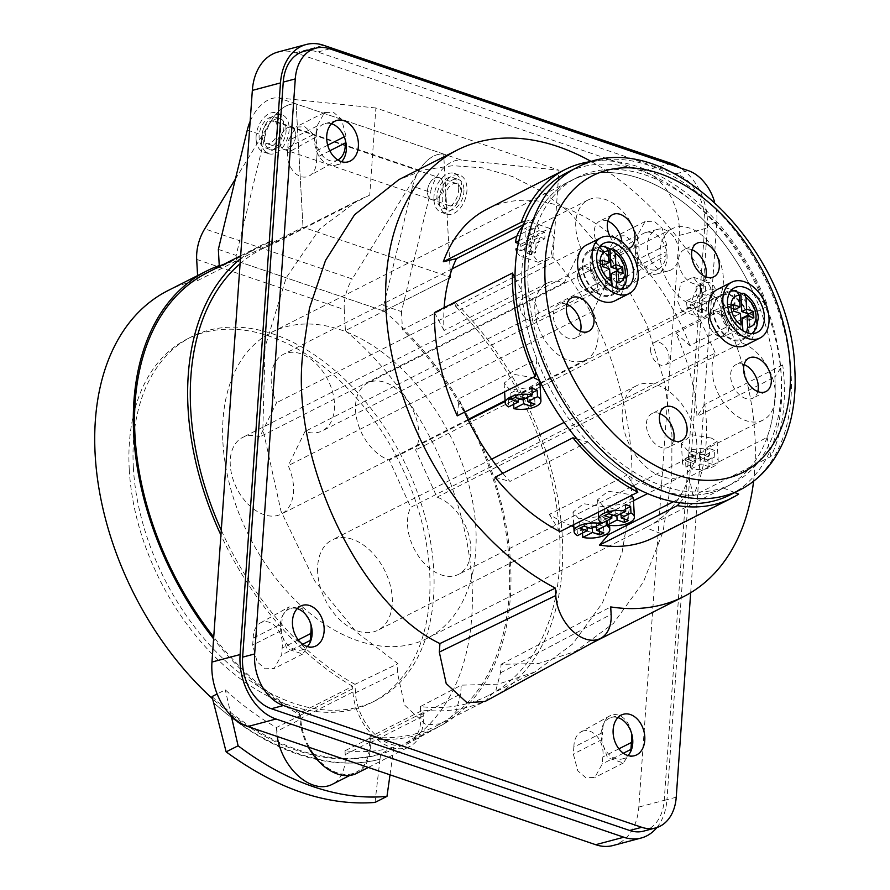 <?xml version="1.0" encoding="UTF-8"?>
<svg xmlns="http://www.w3.org/2000/svg" width="890" height="890" viewBox="0 0 890 890"><rect width="100%" height="100%" fill="white"/><g stroke="black" fill="none" stroke-linecap="round" stroke-linejoin="round"><path stroke-width="0.67" stroke-dasharray="4.45 3.34" d="M708.496 321.223A12.516 8.199 63.1 0 0 713.936 332.882A12.516 8.199 63.1 0 0 723.381 335.519A12.516 8.199 63.1 0 0 726.941 327.487A12.516 8.199 63.1 0 0 721.501 315.828A12.516 8.199 63.1 0 0 712.067 313.191A12.516 8.199 63.1 0 0 708.496 321.223M650.623 350.538A12.516 8.199 63.1 0 0 656.064 362.208A12.516 8.199 63.1 0 0 665.509 364.844A12.516 8.199 63.1 0 0 669.069 356.812A12.516 8.199 63.1 0 0 663.629 345.153A12.516 8.199 63.1 0 0 654.194 342.505A12.516 8.199 63.1 0 0 650.623 350.538M577.699 276.779A12.516 8.199 63.1 0 0 583.139 288.438A12.516 8.199 63.1 0 0 592.573 291.075A12.516 8.199 63.1 0 0 596.144 283.042A12.516 8.199 63.1 0 0 590.704 271.383A12.516 8.199 63.1 0 0 581.259 268.747A12.516 8.199 63.1 0 0 577.699 276.779M519.827 306.093A12.516 8.199 63.1 0 0 525.267 317.752A12.516 8.199 63.1 0 0 534.701 320.4A12.516 8.199 63.1 0 0 538.272 312.368A12.516 8.199 63.1 0 0 532.832 300.709A12.516 8.199 63.1 0 0 523.387 298.061A12.516 8.199 63.1 0 0 519.827 306.093M696.803 443.487A50.608 33.13 63.1 0 0 674.82 396.35A50.608 33.13 63.1 0 0 636.639 385.682A50.608 33.13 63.1 0 0 622.232 418.155A50.608 33.13 63.1 0 0 644.215 465.292A50.608 33.13 63.1 0 0 682.385 475.961A50.608 33.13 63.1 0 0 696.803 443.487M317.674 572.448A50.608 33.13 -116.9 0 1 332.092 539.974A50.608 33.13 -116.9 0 1 370.262 550.643A50.608 33.13 -116.9 0 1 392.245 597.78A50.608 33.13 -116.9 0 1 377.827 630.254A50.608 33.13 -116.9 0 1 339.657 619.585A50.608 33.13 -116.9 0 1 317.674 572.448M592.74 311.378L609.572 277.19A42.92 28.102 63.1 0 0 626.794 276.59A42.92 28.102 63.1 0 0 639.009 249.055A42.92 28.102 63.1 0 0 620.375 209.072A42.92 28.102 63.1 0 0 588.001 200.028A42.92 28.102 63.1 0 0 575.774 227.562A42.92 28.102 63.1 0 0 581.103 248.444L564.271 282.631A42.92 28.102 63.1 0 0 547.05 283.231A42.92 28.102 63.1 0 0 534.823 310.766A42.92 28.102 63.1 0 0 553.469 350.749A42.92 28.102 63.1 0 0 585.843 359.794A42.92 28.102 63.1 0 0 598.058 332.259A42.92 28.102 63.1 0 0 592.74 311.378L288.182 465.67A42.92 28.102 -116.9 0 1 293.511 486.552A42.92 28.102 -116.9 0 1 281.285 514.086A42.92 28.102 -116.9 0 1 248.922 505.042A42.92 28.102 -116.9 0 1 230.276 465.07A42.92 28.102 -116.9 0 1 242.492 437.524A42.92 28.102 -116.9 0 1 259.713 436.934L276.545 402.736A42.92 28.102 -116.9 0 1 271.228 381.866A42.92 28.102 -116.9 0 1 283.443 354.32A42.92 28.102 -116.9 0 1 315.817 363.376A42.92 28.102 -116.9 0 1 334.462 403.348A42.92 28.102 -116.9 0 1 322.236 430.894A42.92 28.102 -116.9 0 1 305.014 431.483L288.182 465.67M539.83 381.165L529.261 387.528L510.026 390.076L504.129 383.167L514.553 374.479L534.134 377.861M529.962 250.78L537.593 234.17L549.775 228.418L554.07 238.565L550.81 256.654L538.272 262.283L529.962 250.78M581.103 248.444L276.545 402.736M437.001 497.176L741.559 342.873A42.92 28.102 -116.9 0 1 775.346 392.501A42.92 28.102 -116.9 0 1 763.131 420.036A42.92 28.102 -116.9 0 1 730.757 410.991A42.92 28.102 -116.9 0 1 712.111 371.008A42.92 28.102 -116.9 0 1 715.26 353.007L410.713 507.311L389.33 460.13A42.92 28.102 -116.9 0 1 355.544 410.512A42.92 28.102 -116.9 0 1 367.759 382.978A42.92 28.102 -116.9 0 1 400.133 392.023A42.92 28.102 -116.9 0 1 418.778 432.006A42.92 28.102 -116.9 0 1 415.63 449.995L437.001 497.176A42.92 28.102 -116.9 0 1 470.799 546.794A42.92 28.102 -116.9 0 1 458.572 574.328A42.92 28.102 -116.9 0 1 426.199 565.284A42.92 28.102 -116.9 0 1 407.564 525.3A42.92 28.102 -116.9 0 1 410.713 507.311M711.422 438.103L691.864 434.721L681.406 443.409L687.314 450.318L706.549 447.77L717.118 441.407L711.422 438.103M594.209 161.19A184.174 120.595 63.1 0 1 767.803 306.093L689.917 345.554L675.866 333.16A171.659 112.396 -116.9 0 1 696.981 416.286A171.659 112.396 -116.9 0 1 696.992 416.476L774.879 377.015A171.659 112.396 63.1 0 1 767.08 437.435L689.194 476.895A171.659 112.396 -116.9 0 1 648.087 526.435A171.659 112.396 -116.9 0 1 645.717 527.581L723.603 488.12A171.659 112.396 63.1 0 1 686.479 495.096L673.452 501.693M606.168 534.412A171.659 112.396 -116.9 0 1 573.827 526.847M571.391 525.868A171.659 112.396 -116.9 0 1 549.308 514.409L627.194 474.949A171.659 112.396 63.1 0 1 587.845 441.985L509.959 481.445A171.659 112.396 -116.9 0 1 502.761 473.335M464.558 412.148A171.659 112.396 -116.9 0 1 459.018 398.687L536.904 359.226A171.659 112.396 63.1 0 1 521.929 291.063L444.043 330.524A171.659 112.396 -116.9 0 1 444.032 330.335A171.659 112.396 -116.9 0 1 444.143 307.64M222.912 442.352A171.659 112.396 63.1 0 0 297.482 602.263A171.659 112.396 63.1 0 0 426.966 638.464A171.659 112.396 63.1 0 0 475.861 528.304A171.659 112.396 63.1 0 0 401.29 368.393A171.659 112.396 63.1 0 0 271.806 332.204A171.659 112.396 63.1 0 0 222.912 442.352M458.673 187.356A16.098 10.113 -71.2 0 0 452.999 177.611A16.098 10.113 -71.2 0 0 441.896 182.695A16.098 10.113 -71.2 0 0 436.968 198.348A16.098 10.113 -71.2 0 0 442.642 208.082A16.098 10.113 -71.2 0 0 453.733 203.009A16.098 10.113 -71.2 0 0 458.673 187.356M463.935 189.147A16.098 10.113 -71.2 0 0 458.261 179.402A16.098 10.113 -71.2 0 0 447.169 184.486A16.098 10.113 -71.2 0 0 442.241 200.139A16.098 10.113 -71.2 0 0 447.915 209.873A16.098 10.113 -71.2 0 0 459.006 204.8A16.098 10.113 -71.2 0 0 463.935 189.147M439.226 201.663A20.559 12.916 -71.2 0 0 446.469 214.112A20.559 12.916 -71.2 0 0 460.653 207.626A20.559 12.916 -71.2 0 0 466.95 187.612A20.559 12.916 -71.2 0 0 459.707 175.174A20.559 12.916 -71.2 0 0 445.523 181.66A20.559 12.916 -71.2 0 0 439.226 201.663M433.953 199.872A20.559 12.916 -71.2 0 0 441.206 212.321A20.559 12.916 -71.2 0 0 455.38 205.835A20.559 12.916 -71.2 0 0 461.688 185.821A20.559 12.916 -71.2 0 0 454.434 173.383A20.559 12.916 -71.2 0 0 440.261 179.869A20.559 12.916 -71.2 0 0 433.953 199.872M286.079 128.705A16.098 10.113 -71.2 0 0 280.417 118.971A16.098 10.113 -71.2 0 0 269.314 124.044A16.098 10.113 -71.2 0 0 264.386 139.708A16.098 10.113 -71.2 0 0 270.059 149.442A16.098 10.113 -71.2 0 0 281.151 144.369A16.098 10.113 -71.2 0 0 286.079 128.705M280.817 126.914A16.098 10.113 -71.2 0 0 275.144 117.18A16.098 10.113 -71.2 0 0 264.052 122.253A16.098 10.113 -71.2 0 0 259.112 137.917A16.098 10.113 -71.2 0 0 264.786 147.651A16.098 10.113 -71.2 0 0 275.878 142.578A16.098 10.113 -71.2 0 0 280.817 126.914M256.098 139.441A20.559 12.916 -71.2 0 0 263.351 151.89A20.559 12.916 -71.2 0 0 277.524 145.393A20.559 12.916 -71.2 0 0 283.832 125.39A20.559 12.916 -71.2 0 0 276.579 112.941A20.559 12.916 -71.2 0 0 262.405 119.438A20.559 12.916 -71.2 0 0 256.098 139.441M261.371 141.232A20.559 12.916 -71.2 0 0 268.613 153.681A20.559 12.916 -71.2 0 0 282.798 147.184A20.559 12.916 -71.2 0 0 289.094 127.181A20.559 12.916 -71.2 0 0 281.852 114.732A20.559 12.916 -71.2 0 0 267.668 121.229A20.559 12.916 -71.2 0 0 261.371 141.232M443.142 184.631A11.626 7.298 108.8 0 1 439.571 195.934A11.626 7.298 108.8 0 1 431.561 199.605A11.626 7.298 108.8 0 1 427.467 192.563A11.626 7.298 108.8 0 1 431.027 181.26A11.626 7.298 108.8 0 1 439.037 177.588A11.626 7.298 108.8 0 1 443.142 184.631A11.626 7.298 108.8 0 1 439.571 195.934A11.626 7.298 108.8 0 1 431.561 199.605A11.626 7.298 108.8 0 1 427.467 192.563A11.626 7.298 108.8 0 1 431.027 181.26A11.626 7.298 108.8 0 1 439.037 177.588A11.626 7.298 108.8 0 1 443.142 184.631M445.256 198.615A11.626 7.298 -71.2 0 0 449.35 205.646A11.626 7.298 -71.2 0 0 457.36 201.974A11.626 7.298 -71.2 0 0 460.92 190.671A11.626 7.298 -71.2 0 0 456.826 183.64A11.626 7.298 -71.2 0 0 448.816 187.301A11.626 7.298 -71.2 0 0 445.256 198.615M262.127 136.381A11.626 7.298 -71.2 0 0 266.221 143.423A11.626 7.298 -71.2 0 0 274.242 139.752A11.626 7.298 -71.2 0 0 277.802 128.449A11.626 7.298 -71.2 0 0 273.708 121.407A11.626 7.298 -71.2 0 0 265.687 125.078A11.626 7.298 -71.2 0 0 262.127 136.381M279.916 142.433A11.626 7.298 -71.2 0 0 284.01 149.464A11.626 7.298 -71.2 0 0 292.02 145.793A11.626 7.298 -71.2 0 0 295.591 134.49A11.626 7.298 -71.2 0 0 291.486 127.459A11.626 7.298 -71.2 0 0 283.476 131.119A11.626 7.298 -71.2 0 0 279.916 142.433A11.626 7.298 -71.2 0 0 284.01 149.464A11.626 7.298 -71.2 0 0 292.02 145.793A11.626 7.298 -71.2 0 0 295.591 134.49A11.626 7.298 -71.2 0 0 291.486 127.459A11.626 7.298 -71.2 0 0 283.476 131.119A11.626 7.298 -71.2 0 0 279.916 142.433M608.593 255.018L637.351 239.01L637.629 235.071L645.172 221.465L654.106 221.232L662.171 228.163L666.61 244.928L666.254 250.057A21.46 15.408 75.1 0 0 652.626 232.88A21.46 15.408 75.1 0 0 645.662 232.557A21.46 15.408 75.1 0 0 637.262 240.211A21.46 15.408 75.1 0 0 649.745 273.708A21.46 15.408 75.1 0 0 656.698 274.031A21.46 15.408 75.1 0 0 666.254 250.057L666.12 251.837L637.474 266.344L637.106 271.673A19.669 14.118 -104.9 0 1 630.031 284.8A19.669 14.118 -104.9 0 1 614.834 281.162A19.669 14.118 -104.9 0 1 608.115 261.816L608.982 249.589L616.525 235.984L625.459 235.75L633.524 242.67L637.963 259.435L637.474 266.344M666.12 251.837L665.854 255.664A19.669 14.118 -104.9 0 1 658.778 268.791A19.669 14.118 -104.9 0 1 643.592 265.164A19.669 14.118 -104.9 0 1 636.873 245.818L637.351 239.01M329.834 150.788L316.818 157.385L316.44 162.703A19.669 14.118 75.1 0 1 309.364 175.831L309.364 175.831A19.669 14.118 75.1 0 1 294.178 172.204A19.669 14.118 75.1 0 1 287.459 152.858L316.206 136.86A19.669 14.118 75.1 0 0 322.792 156.061A19.669 14.118 75.1 0 0 337.844 159.978M661.771 270.504A21.46 15.408 75.1 0 0 668.735 270.827A21.46 15.408 75.1 0 0 678.948 250.813A21.46 15.408 75.1 0 0 664.652 229.676A21.46 15.408 75.1 0 0 657.688 229.353A21.46 15.408 75.1 0 0 647.475 249.367A21.46 15.408 75.1 0 0 661.771 270.504M331.481 123.766A21.46 15.408 75.1 0 0 324.995 123.599A21.46 15.408 75.1 0 0 316.606 131.253A21.46 15.408 75.1 0 0 329.078 164.75A21.46 15.408 75.1 0 0 336.042 165.073A21.46 15.408 75.1 0 0 341.582 161.702M297.238 608.638A21.46 15.408 75.1 0 0 290.752 608.471A21.46 15.408 75.1 0 0 283.165 614.567A21.46 15.408 75.1 0 0 281.273 632.745A21.46 15.408 75.1 0 0 294.824 649.622A21.46 15.408 75.1 0 0 301.788 649.945A21.46 15.408 75.1 0 0 307.328 646.574M617.894 717.607A21.46 15.408 75.1 0 0 611.408 717.44A21.46 15.408 75.1 0 0 603.832 723.526A21.46 15.408 75.1 0 0 601.94 741.715A21.46 15.408 75.1 0 0 615.491 758.591A21.46 15.408 75.1 0 0 622.455 758.903A21.46 15.408 75.1 0 0 627.995 755.532M485.161 701.431L496.075 689.717L500.492 672.873L501.07 664.329L538.572 663.517L575.763 651.28L613.477 623.345L643.348 582.171L662.939 531.986L671.794 478.108L671.917 434.543L664.73 382.778L646.841 324.539L615.268 264.764L569.322 212.031L541.888 191.561L512.584 176.587L482.502 167.854L452.832 165.673L424.675 169.801L398.943 179.591M591.26 161.524A250.346 163.905 -116.9 0 1 754.943 435.978A250.346 163.905 -116.9 0 1 753.619 481.212M501.07 664.329L610.707 606.924M455.736 306.505A250.346 163.905 -116.9 0 1 559.621 534.934A250.346 163.905 -116.9 0 1 488.321 695.58L534.868 671.995L572.57 644.082L602.441 602.931L622.043 552.735L630.899 498.823C638.519 417.733 605.144 314.459 552.857 257.31L455.736 306.505L455.535 302.789L402.48 329.667A253.917 166.252 -116.9 0 1 509.214 562.702A253.917 166.252 -116.9 0 1 436.89 725.639A253.917 166.252 -116.9 0 1 369.884 736.998L422.939 710.12A47.749 31.261 -116.9 0 1 423.128 712.612L423.306 715.849A47.749 31.261 -116.9 0 1 409.712 746.488A47.749 31.261 -116.9 0 1 373.7 736.419A47.749 31.261 -116.9 0 1 352.963 691.953L352.774 688.704A47.749 31.261 -116.9 0 1 352.696 686.257L299.652 713.135A253.917 166.252 -116.9 0 1 213.722 637.04M455.535 302.789A253.917 166.252 -116.9 0 1 562.258 535.825A253.917 166.252 -116.9 0 1 489.945 698.772A253.917 166.252 -116.9 0 1 422.939 710.12M488.321 695.58A250.346 163.905 -116.9 0 1 420.358 706.56L461.243 685.167L460.653 693.944L456.08 711.366L444.8 723.492L426.065 724.861L404.516 705.025L397.374 672.44L398.019 663.684L356.1 631.867L314.737 581.014L281.006 511.183L262.862 429.002L265.075 346.944L286.18 277.836L319.699 228.897L358.058 200.306L369.728 195.088L375.88 107.99L559.009 170.224L461.465 160.1L443.676 154.048A35.767 22.461 -71.2 0 0 412.615 186.244L430.404 192.285A35.767 22.461 108.8 0 1 461.465 160.1M534.868 671.995L498.233 684.143L461.243 685.167M578.889 518.814L573.004 512.184L583.451 503.696L602.997 506.588L608.716 510.193L598.169 516.734L578.889 518.814M582.516 533.066L582.394 530.918A17.878 7.521 -3.2 0 1 579.524 530.151A17.878 7.521 -3.2 0 1 577.132 529.127L577.488 535.613M601.05 522.519L600.75 517.157A17.878 7.521 -3.2 0 1 603.631 517.936A17.878 7.521 -3.2 0 1 606.023 518.948L606.146 521.095M633.313 497.721L622.755 504.274L603.487 506.343L597.602 499.724L608.037 491.236L627.595 494.128L631.155 495.585M602.085 523.153L601.729 516.667A17.878 7.521 176.8 0 0 604.121 517.691A17.878 7.521 176.8 0 0 606.991 518.458L607.114 520.606M685.912 467.117L685.556 460.642A17.878 7.521 176.8 0 0 687.948 461.654A17.878 7.521 176.8 0 0 690.818 462.422L691.185 468.908A17.878 7.521 176.8 0 0 709.352 468.118A17.878 7.521 176.8 0 0 718.219 461.031A17.878 7.521 176.8 0 0 714.815 456.937L714.448 450.462A17.878 7.521 176.8 0 0 712.056 449.439A17.878 7.521 176.8 0 0 709.174 448.671L709.541 455.146A17.878 7.521 176.8 0 0 691.374 455.936A17.878 7.521 176.8 0 0 682.508 463.022A17.878 7.521 176.8 0 0 685.912 467.117L695.68 462.166L688.426 459.707L692.531 457.627L699.774 460.097L709.541 455.146M513.652 404.327L513.53 402.18A17.878 7.521 -3.2 0 1 510.66 401.412A17.878 7.521 -3.2 0 1 508.268 400.4L508.624 406.875M518.325 243.437L520.806 244.283A17.878 11.236 -71.2 0 0 520.739 247.643A17.878 11.236 -71.2 0 0 521.162 250.758L515.889 248.966M544.791 238.787L539.518 236.996L529.761 241.946L535.024 243.738L544.791 238.787A17.878 11.236 -71.2 0 0 544.847 235.427A17.878 11.236 -71.2 0 0 544.424 232.312L539.162 230.521A17.878 11.236 -71.2 0 0 533.277 222.812A17.878 11.236 -71.2 0 0 523.075 226.093M540.942 383.323L693.889 305.837A42.92 28.102 -116.9 0 1 660.091 256.22A42.92 28.102 -116.9 0 1 672.317 228.674A42.92 28.102 -116.9 0 1 704.691 237.73A42.92 28.102 -116.9 0 1 723.325 277.702A42.92 28.102 -116.9 0 1 720.177 295.703L415.63 449.995M701.631 288.694L693.321 277.19L680.783 282.82L677.513 300.92L681.807 311.055L694 305.303L701.631 288.694M539.985 383.812L505.153 401.457M468.274 420.136L389.33 460.13M692.064 302.478L686.802 300.686A17.878 11.236 -71.2 0 0 686.735 304.046A17.878 11.236 -71.2 0 0 687.158 307.161L696.926 302.222L697.426 311.133L701.52 309.053L701.02 300.141L710.787 295.191A17.878 11.236 -71.2 0 0 710.854 291.831A17.878 11.236 -71.2 0 0 710.42 288.716L715.694 290.507A17.878 11.236 -71.2 0 0 709.819 282.798A17.878 11.236 -71.2 0 0 692.064 302.478L701.832 297.527L701.331 288.616L705.436 286.547L705.926 295.458L715.694 290.507M687.158 307.161L692.431 308.952A17.878 11.236 -71.2 0 0 698.305 316.662A17.878 11.236 -71.2 0 0 716.061 296.982L710.787 295.191M692.431 308.952L702.188 304.013L702.688 312.924L706.794 310.844L706.293 301.933L716.061 296.982M516.845 251.848A17.878 11.236 -71.2 0 0 521.774 256.676A17.878 11.236 -71.2 0 0 539.518 236.996M520.806 244.283L530.562 239.332L530.062 230.421L524.8 228.63L528.894 226.561L529.394 235.472L539.162 230.521M518.903 240.778L525.3 237.541L524.8 228.63M515.021 277.992L521.929 291.063M535.602 371.686L536.904 359.226M576.998 438.948L587.845 441.985M634.937 487.464L627.194 474.949M679.882 502.739L686.479 495.096M734.74 492.559L723.603 488.12M524.811 221.432L534.378 219.163A171.659 112.396 63.1 0 1 570.813 180.715A171.659 112.396 63.1 0 0 521.918 290.874A171.659 112.396 63.1 0 0 596.489 450.785A171.659 112.396 63.1 0 0 725.973 486.975A171.659 112.396 63.1 0 0 774.867 376.826A171.659 112.396 63.1 0 0 700.297 216.915A171.659 112.396 63.1 0 0 570.813 180.715A171.659 112.396 63.1 0 1 753.752 293.7L767.803 306.093M689.917 345.554A184.174 120.595 63.1 0 0 487.264 209.005M653.738 537.605A184.174 120.595 63.1 0 0 660.769 533.577L738.656 494.117M782.711 364.911L704.824 404.372A184.174 120.595 63.1 0 1 693.021 495.975L770.907 456.514A184.174 120.595 63.1 0 0 782.711 364.911L774.879 377.015M770.907 456.514L767.08 437.435M218.35 249.389L236.139 255.43L265.064 136.103A35.767 22.461 108.8 0 1 296.125 103.919L443.676 154.048L450.574 277.335L303.023 227.195L236.44 260.926L383.991 311.066L450.574 277.335L383.991 311.066A255.708 167.42 -116.9 0 1 510.526 563.159A255.708 167.42 -116.9 0 1 437.702 727.241A255.708 167.42 -116.9 0 1 369.128 738.555L369.339 742.416A46.491 30.438 -116.9 0 1 356.1 772.253A46.491 30.438 -116.9 0 1 321.034 762.452A46.491 30.438 -116.9 0 1 300.831 719.142L300.62 715.282A255.708 167.42 -116.9 0 1 213.6 638.82M196.679 259.413L344.241 309.553L345.409 330.613L383.991 311.066L383.69 305.57L412.615 186.244M235.405 179.023L271.684 120.105A35.767 22.461 108.8 0 1 296.125 103.919L303.023 227.195L296.125 103.919L443.676 154.048A35.767 22.461 -71.2 0 0 419.246 170.246L352.284 278.982L204.733 228.841M236.139 255.43L236.44 260.926L303.023 227.195L450.574 277.335L443.676 154.048M573.839 747.133L573.983 744.997A19.669 14.118 75.1 0 1 581.059 731.869L609.817 715.872A19.669 14.118 75.1 0 0 603.832 723.526A19.669 14.118 75.1 0 0 602.741 728.999L602.486 732.615L573.839 747.133L573.349 754.041L577.788 770.796L585.854 777.727L594.787 777.493L602.33 763.887L602.975 754.842A19.669 14.118 75.1 0 0 596.256 735.496A19.669 14.118 75.1 0 0 581.059 731.869M253.172 638.163L253.327 636.038A19.669 14.118 -104.9 0 1 260.403 622.911A19.669 14.118 -104.9 0 1 275.589 626.538A19.669 14.118 -104.9 0 1 282.308 645.884L281.674 654.929L274.12 668.535L265.198 668.768L257.132 661.837L252.682 645.072L253.172 638.163L281.819 623.656L282.074 620.03A19.669 14.118 -104.9 0 1 283.165 614.567L289.15 606.902L302.355 608.716L310.777 623.946M278.058 51.998A53.645 38.504 -104.9 0 1 295.469 52.788L643.27 170.98A53.645 38.504 -104.9 0 1 679.181 235.45L638.809 807.085A53.645 38.504 -104.9 0 1 613.088 845.5M316.206 136.86L316.473 133.022L287.826 147.54L287.459 152.858M287.826 147.529L288.316 140.631L295.858 127.025L304.792 126.781L312.857 133.711L317.307 150.477L316.818 157.385M552.857 257.31L559.009 170.224M375.88 107.99L278.336 97.867A35.767 22.461 -71.2 0 0 250.157 121.363M420.358 706.56L420.837 715.015A44.378 29.059 -116.9 0 1 408.721 743.217A44.378 29.059 -116.9 0 1 375.024 734.428A44.378 29.059 -116.9 0 1 355.444 692.787L397.374 672.44M355.444 692.787L354.965 684.343L398.019 663.684M369.884 736.998A47.749 31.261 -116.9 0 1 370.084 739.49L370.262 742.727A47.749 31.261 -116.9 0 1 356.668 773.365M308.341 747.066A47.749 31.261 -116.9 0 1 299.908 718.831L299.73 715.582A47.749 31.261 -116.9 0 1 299.652 713.135M369.728 195.088L272.618 244.283L272.407 240.567L219.363 267.434A253.917 166.252 -116.9 0 0 207.381 272.629M354.965 684.343A250.346 163.905 -116.9 0 1 221.276 530.218M240.1 263.685A250.346 163.905 -116.9 0 1 262.049 248.944A250.346 163.905 -116.9 0 1 272.618 244.283M352.696 686.257A253.917 166.252 -116.9 0 1 220.931 535.113M240.445 258.79A253.917 166.252 -116.9 0 1 260.425 245.751A253.917 166.252 -116.9 0 1 272.407 240.567M219.307 266.588L219.363 267.434M383.69 305.57L401.468 311.611L430.404 192.285M401.468 311.611L402.48 329.667M704.824 404.372L696.992 416.476M693.021 495.975L689.194 476.895M660.769 533.577L645.717 527.581M559.966 531.653L549.308 514.409M495.018 477.263L509.959 481.445M457.226 415.864L459.018 398.687M434.52 312.512L444.043 330.524M690.685 592.718L716.851 222.155A42.92 30.805 75.1 0 0 714.57 201.93M643.626 831.127A42.92 30.805 75.1 0 0 664.207 800.399L704.824 225.359A42.92 30.805 75.1 0 0 676.089 173.784L317.752 52.02A42.92 30.805 75.1 0 0 303.824 51.375M630.732 751.494L623.434 762.975L607.514 757.757L601.94 741.715L602.486 732.615M631.444 732.915A19.669 14.118 75.1 0 0 609.817 715.872L609.817 715.872M310.076 642.535L302.767 654.017L286.847 648.799L281.273 632.745L281.819 623.656M656.865 827.567A53.645 38.504 75.1 0 0 666.955 799.598L638.809 807.085M679.181 235.45L707.339 227.951L666.955 799.598M707.339 227.951A53.645 38.504 75.1 0 0 680.472 167.976M316.473 133.022L316.962 126.113L324.516 112.507L333.439 112.274L341.504 119.204L345.954 135.959L345.587 141.098M618.884 748.835L602.819 756.978M298.228 639.877L282.152 648.02M523.598 224.614L534.378 219.163M675.866 333.16L753.752 293.7M693.889 305.837L715.26 353.007M741.559 342.873L720.177 295.703M609.572 277.19L305.014 431.483M564.271 282.631L259.713 436.934M529.761 241.946L530.251 250.858L526.157 252.927L525.656 244.027L517.435 248.188M691.185 468.908L700.942 463.957L708.195 466.427L712.289 464.346L705.047 461.888L714.815 456.937M599.571 531.375L599.404 528.438L603.509 526.357L603.865 532.843M599.404 528.438L596.456 527.436M594.765 526.858L592.162 525.979L592.284 528.115M582.394 530.918L587.133 528.515M588.757 527.703L592.162 525.979M577.132 529.127L586.888 524.188L587.055 527.125M586.888 524.188L579.646 521.718L580.013 528.204M579.646 521.718L583.751 519.649L584.107 526.124M591.349 528.582L590.993 522.107L583.751 519.649M590.993 522.107L600.75 517.157M603.509 526.357L596.267 523.899L606.023 518.948M596.267 523.899L596.378 526.034M613.344 515.243L616.759 513.508L616.881 515.655M606.991 518.458L611.73 516.055M601.729 516.667L611.486 511.717L611.652 514.665M611.486 511.717L604.243 509.258L604.599 515.744M604.243 509.258L608.337 507.178L608.704 513.663M615.947 516.122L615.591 509.647L608.337 507.178M615.591 509.647L625.347 504.697M624.168 518.914L624.001 515.978L628.106 513.897L620.853 511.439L625.592 509.036M620.853 511.439L620.975 513.575M628.106 513.897L628.462 520.372M624.001 515.978L621.053 514.976M619.362 514.398L616.759 513.508M690.818 462.422L700.586 457.482L707.828 459.941L708.195 466.427M700.586 457.482L700.942 463.957M685.556 460.642L695.312 455.691L695.68 462.166M688.426 459.707L688.07 453.233L695.312 455.691M688.07 453.233L692.164 451.152L692.531 457.627M692.164 451.152L699.418 453.611L699.774 460.097M699.418 453.611L709.174 448.671M705.047 461.888L704.68 455.402L714.448 450.462M704.68 455.402L711.933 457.861L712.289 464.346M707.828 459.941L711.933 457.861M530.707 402.647L530.54 399.699L534.645 397.619L535.001 404.105M530.54 399.699L527.592 398.698M525.901 398.119L523.298 397.24L523.42 399.376M513.53 402.18L518.269 399.788M519.894 398.965L523.298 397.24M508.268 400.4L518.024 395.449L518.191 398.386M518.024 395.449L510.782 392.991L511.149 399.465M510.782 392.991L514.887 390.91L515.243 397.385M522.486 399.855L522.13 393.369L514.887 390.91M522.13 393.369L531.886 388.429M534.645 397.619L527.403 395.16L532.131 392.757M527.403 395.16L527.514 397.307M530.562 239.332L525.3 237.541M530.062 230.421L534.167 228.352L528.894 226.561M534.167 228.352L534.668 237.252L529.394 235.472M534.668 237.252L544.424 232.312M535.024 243.738L535.524 252.649L530.251 250.858M521.162 250.758L530.93 245.818L531.43 254.718L535.524 252.649M531.43 254.718L526.157 252.927M530.93 245.818L525.656 244.027M686.802 300.686L696.558 295.736L696.058 286.825L701.331 288.616M696.558 295.736L701.832 297.527M696.926 302.222L702.188 304.013M697.426 311.133L702.688 312.924M701.52 309.053L706.794 310.844M701.02 300.141L706.293 301.933M696.058 286.825L700.163 284.756L700.664 293.667L710.42 288.716M700.664 293.667L705.926 295.458M700.163 284.756L705.436 286.547M610.262 280.561C610.229 284.689 608.749 287.726 605.801 289.651A24.141 15.809 63.1 0 0 612.398 291.887L615.769 288.071M733.427 308.763L728.376 307.039L728.732 313.525L735.585 315.85L736.609 334.095A24.141 15.809 63.1 0 0 743.194 336.342L746.577 332.515M619.106 279.215A25.031 16.387 -116.9 0 1 611.975 295.28A25.031 16.387 -116.9 0 1 593.096 289.995A25.031 16.387 -116.9 0 1 582.216 266.677A25.031 16.387 -116.9 0 1 589.347 250.613A25.031 16.387 -116.9 0 1 608.237 255.897A25.031 16.387 -116.9 0 1 619.106 279.215M614.812 300.865A31.295 20.492 63.1 0 0 623.723 280.784A31.295 20.492 63.1 0 0 610.128 251.625A31.295 20.492 63.1 0 0 586.521 245.028M749.914 323.66A25.031 16.387 -116.9 0 1 742.783 339.724A25.031 16.387 -116.9 0 1 723.893 334.451A25.031 16.387 -116.9 0 1 713.024 311.122A25.031 16.387 -116.9 0 1 720.155 295.057A25.031 16.387 -116.9 0 1 739.034 300.342A25.031 16.387 -116.9 0 1 749.914 323.66M745.609 345.309A31.295 20.492 63.1 0 0 754.52 325.228A31.295 20.492 63.1 0 0 740.925 296.081A31.295 20.492 63.1 0 0 717.318 289.484M692.12 249.812A18.779 12.293 63.1 0 0 683.954 249.845A18.779 12.293 63.1 0 0 678.603 261.894A18.779 12.293 63.1 0 0 686.757 279.382A18.779 12.293 63.1 0 0 700.919 283.343A18.779 12.293 63.1 0 0 705.77 276.768M708.295 320.545A13.773 9.011 63.1 0 0 714.281 333.372A13.773 9.011 63.1 0 0 724.671 336.275A13.773 9.011 63.1 0 0 728.587 327.442A13.773 9.011 63.1 0 0 722.602 314.615A13.773 9.011 63.1 0 0 712.223 311.711A13.773 9.011 63.1 0 0 708.295 320.545M721.323 313.947A13.773 9.011 63.1 0 0 727.297 326.775A13.773 9.011 63.1 0 0 737.688 329.678A13.773 9.011 63.1 0 0 741.615 320.845A13.773 9.011 63.1 0 0 735.63 308.018A13.773 9.011 63.1 0 0 725.239 305.114A13.773 9.011 63.1 0 0 721.323 313.947M744.14 364.611A18.779 12.293 63.1 0 0 735.963 364.633A18.779 12.293 63.1 0 0 730.623 376.681A18.779 12.293 63.1 0 0 738.778 394.181A18.779 12.293 63.1 0 0 752.94 398.13A18.779 12.293 63.1 0 0 757.79 391.567M659.924 413.672A18.779 12.293 63.1 0 0 651.758 413.705A18.779 12.293 63.1 0 0 646.407 425.754A18.779 12.293 63.1 0 0 654.562 443.242A18.779 12.293 63.1 0 0 668.724 447.203A18.779 12.293 63.1 0 0 673.574 440.628M577.499 276.1A13.773 9.011 63.1 0 0 583.484 288.927A13.773 9.011 63.1 0 0 593.864 291.831A13.773 9.011 63.1 0 0 597.791 282.987A13.773 9.011 63.1 0 0 591.806 270.16A13.773 9.011 63.1 0 0 581.426 267.256A13.773 9.011 63.1 0 0 577.499 276.1M590.515 269.503A13.773 9.011 63.1 0 0 596.5 282.33A13.773 9.011 63.1 0 0 606.891 285.234A13.773 9.011 63.1 0 0 610.807 276.389A13.773 9.011 63.1 0 0 604.822 263.562A13.773 9.011 63.1 0 0 594.442 260.659A13.773 9.011 63.1 0 0 590.515 269.503M566.852 304.369A18.779 12.293 63.1 0 0 558.686 304.391A18.779 12.293 63.1 0 0 553.335 316.44A18.779 12.293 63.1 0 0 561.49 333.939A18.779 12.293 63.1 0 0 575.652 337.889A18.779 12.293 63.1 0 0 580.502 331.325M607.803 221.165A18.779 12.293 63.1 0 0 599.638 221.198A18.779 12.293 63.1 0 0 594.286 233.247A18.779 12.293 63.1 0 0 602.441 250.735A18.779 12.293 63.1 0 0 616.603 254.696A18.779 12.293 63.1 0 0 621.954 242.647A18.779 12.293 63.1 0 0 621.899 241.946M609.917 236.384A18.779 12.293 63.1 0 0 628.451 248.577M528.182 287.693A171.659 112.396 63.1 0 0 602.764 447.603A171.659 112.396 63.1 0 0 732.236 483.804A171.659 112.396 63.1 0 0 781.131 373.644A171.659 112.396 63.1 0 0 706.56 213.734A171.659 112.396 63.1 0 0 577.076 177.544A171.659 112.396 63.1 0 0 528.182 287.693M730.011 494.951A180.603 118.248 63.1 0 0 781.453 379.062A180.603 118.248 63.1 0 0 702.989 210.819A180.603 118.248 63.1 0 0 566.763 172.738M749.247 323.437A24.141 15.809 63.1 0 0 738.767 300.954A24.141 15.809 63.1 0 0 720.555 295.858A24.141 15.809 63.1 0 0 713.68 311.344A24.141 15.809 63.1 0 0 724.171 333.839A24.141 15.809 63.1 0 0 742.371 338.923A24.141 15.809 63.1 0 0 749.247 323.437M738.533 292.254A24.141 15.809 63.1 0 0 734.206 291.119L735.229 309.364M618.45 278.993A24.141 15.809 63.1 0 0 607.959 256.498A24.141 15.809 63.1 0 0 589.759 251.414A24.141 15.809 63.1 0 0 582.883 266.9A24.141 15.809 63.1 0 0 593.363 289.395A24.141 15.809 63.1 0 0 611.575 294.479A24.141 15.809 63.1 0 0 618.45 278.993M607.725 247.809A24.141 15.809 63.1 0 0 603.398 246.675L604.421 264.92M742.872 330.657L743.194 336.342A24.141 15.809 -116.9 0 0 749.614 335.263L752.183 333.594M748.79 316.25L749.024 320.411L742.171 318.086M741.058 325.017C741.025 329.144 739.546 332.17 736.609 334.095A24.141 15.809 -116.9 0 1 720.911 307.684A24.141 15.809 -116.9 0 1 727.786 292.198A24.141 15.809 -116.9 0 1 734.206 291.119L736.208 290.696M735.585 315.85L740.413 313.402M749.024 320.411L753.852 317.975M728.732 313.525L733.56 311.077M728.376 307.039L733.193 304.603M602.397 260.147L597.568 262.594L597.935 269.069L602.752 266.633M597.568 262.594L602.63 264.308M597.935 269.069L604.788 271.406L605.801 289.651A24.141 15.809 -116.9 0 1 590.115 263.24A24.141 15.809 -116.9 0 1 596.99 247.743A24.141 15.809 -116.9 0 1 603.398 246.675L605.411 246.252M617.994 271.806L618.227 275.967L623.044 273.53M611.374 273.642L618.227 275.967M612.075 286.213L612.398 291.887A24.141 15.809 -116.9 0 0 618.806 290.819L621.387 289.139M604.788 271.406L609.606 268.958M167.988 290.585A255.708 167.42 -116.9 0 1 197.858 280.472L236.44 260.926L383.991 311.066M219.252 265.587A255.708 167.42 -116.9 0 1 236.44 260.926M345.409 330.613A255.708 167.42 -116.9 0 1 471.945 582.705A255.708 167.42 -116.9 0 1 399.12 746.788A255.708 167.42 -116.9 0 1 212.521 698.739M390.02 774.812L393.914 747.155A255.708 167.42 -116.9 0 1 345.009 750.771L369.128 738.555M393.914 747.155L380.653 753.875L379.986 759.17C332.682 772.709 265.843 750.003 213.489 702.588M212.02 696.57A255.708 167.42 63.1 0 0 380.653 753.875M300.62 715.282L276.501 727.497A255.708 167.42 -116.9 0 1 225.292 689.85L217.127 693.977M129.261 469.731A203.855 133.467 -116.9 0 1 187.323 338.923A203.855 133.467 -116.9 0 1 341.081 381.899A203.855 133.467 -116.9 0 1 429.636 571.792A203.855 133.467 -116.9 0 1 371.586 702.599A203.855 133.467 -116.9 0 1 217.816 659.624A203.855 133.467 -116.9 0 1 129.261 469.731M133.367 467.651A203.855 133.467 -116.9 0 1 191.428 336.843A203.855 133.467 -116.9 0 1 345.186 379.83A203.855 133.467 -116.9 0 1 433.742 569.722A203.855 133.467 -116.9 0 1 375.68 700.53A203.855 133.467 -116.9 0 1 221.922 657.543A203.855 133.467 -116.9 0 1 133.367 467.651M197.591 275.589L197.858 280.472M276.501 727.497L276.723 731.357L300.831 719.142M345.009 750.771L345.231 754.631A46.491 30.438 -116.9 0 1 331.981 784.468M277.246 736.497A46.491 30.438 -116.9 0 1 276.723 731.357M344.241 309.553A35.767 22.461 108.8 0 1 352.284 278.982M375.013 802.435L379.986 759.17M231.233 715.783L225.292 689.85M379.908 759.203A260.714 170.702 -116.9 0 1 213.533 702.733M637.106 271.673L665.854 255.664M296.125 103.919L278.336 97.867M247.275 130.062L265.064 136.103M420.837 715.015L460.653 693.944M370.084 739.49L423.128 712.612M370.262 742.727L423.306 715.849M299.908 718.831L352.963 691.953M299.73 715.582L352.774 688.704M500.492 672.873L611.119 614.345M676.233 797.195L664.207 800.399M716.851 222.155L704.824 225.359M688.126 170.58L676.089 173.784M329.778 48.817L317.752 52.02M623.378 753.229L602.33 763.887M601.996 739.523L573.349 754.041M302.711 644.26L281.674 654.929M281.329 630.565L252.682 645.072M671.416 163.482L643.27 170.98M295.469 52.788L323.615 45.301M316.962 126.113L288.316 140.631M345.954 135.959L344.219 136.838M327.698 145.215L317.307 150.477M637.629 235.071L608.982 249.589M666.61 244.928L637.963 259.435M609.995 248.911A24.141 15.809 -116.9 0 1 625.681 275.322A24.141 15.809 -116.9 0 1 618.806 290.819L611.575 294.479M740.792 293.355A24.141 15.809 -116.9 0 1 756.489 319.766A24.141 15.809 -116.9 0 1 749.614 335.263L742.371 338.923M576.409 167.854A180.603 118.248 -116.9 0 1 712.634 205.935A180.603 118.248 -116.9 0 1 791.099 374.178A180.603 118.248 -116.9 0 1 739.657 490.067M345.231 754.631L369.339 742.416M419.246 170.246L271.684 120.105M665.509 364.844L723.381 335.519M534.701 320.4L592.573 291.075M636.639 385.682L564.149 422.405M491.636 459.151L332.092 539.974M585.843 359.794L540.63 382.7M539.941 383.045L505.108 400.7M467.973 419.513L281.285 514.086M588.001 200.028L516.923 236.039M452.12 268.869L283.443 354.32M763.131 420.036L458.572 574.328M426.966 638.464L648.087 526.435M452.999 177.611L458.261 179.402M441.206 212.321L446.469 214.112M280.417 118.971L275.144 117.18M268.613 153.681L263.351 151.89M449.35 205.646L266.221 143.423M338.122 159.833L309.364 175.831M668.735 270.827L656.698 274.031M348.068 161.869L336.042 165.073M313.825 646.741L301.788 649.945M634.481 755.71L622.455 758.903M575.763 651.28L592.128 642.981M436.89 725.639L489.945 698.772M573.004 512.184L573.705 524.7M597.602 499.724L598.303 512.24M681.406 443.409L682.508 463.022M504.129 383.167L504.608 391.856M549.775 228.418L533.277 222.812M672.317 228.674L367.759 382.978M693.321 277.19L709.819 282.798M681.807 311.055L698.305 316.662M538.272 262.283L521.774 256.676M717.118 441.407L718.219 461.031M608.716 510.193L609.561 525.311M444.8 723.492L408.721 743.217M368.338 767.447L409.712 746.488M262.049 248.944L358.058 200.306M240.656 255.775L260.425 245.751M623.445 714.236L611.408 717.44M302.778 605.278L290.752 608.471M337.032 120.395L324.995 123.599M657.688 229.353L645.662 232.557M623.434 762.975L594.787 777.493M302.767 654.017L274.12 668.535M260.403 622.911L289.15 606.902M324.516 112.507L295.858 127.025M645.172 221.465L616.525 235.984M658.778 268.791L630.031 284.8M456.826 183.64L273.708 121.407M281.852 114.732L276.579 112.941M270.059 149.442L264.786 147.651M454.434 173.383L459.707 175.174M442.642 208.082L447.915 209.873M271.806 332.204L577.076 177.544M626.794 276.59L322.236 430.894M547.05 283.231L242.492 437.524M682.385 475.961L647.553 493.605M633.48 500.736L377.827 630.254M523.387 298.061L581.259 268.747M654.194 342.505L712.067 313.191M626.449 287.948L611.975 295.28M757.245 332.393L742.783 339.724M713.936 276.745L700.919 283.343M737.688 329.678L724.671 336.275M765.956 391.533L752.94 398.13M681.74 440.606L668.724 447.203M606.891 285.234L593.864 291.831M588.679 331.291L575.652 337.889M629.619 248.099L616.603 254.696M732.236 483.804L725.973 486.975M730.657 291.108L720.555 295.858M599.86 246.652L589.759 251.414M612.654 214.601L599.638 221.198M571.703 297.794L558.686 304.391M594.442 260.659L581.426 267.256M664.774 407.108L651.758 413.705M748.991 358.036L735.963 364.633M725.239 305.114L712.223 311.711M696.97 243.248L683.954 249.845M734.617 287.726L720.155 295.057M603.821 243.282L589.347 250.613M399.12 746.788L437.702 727.241M187.323 338.923L191.428 336.843M349.759 775.468L356.1 772.253M371.586 702.599L375.68 700.53"/><path stroke-width="1.33" d="M534.134 377.861L539.652 380.653M679.882 502.739L677.379 505.631L599.493 545.092L608.593 534.556L673.452 501.693M608.593 534.556A171.659 112.396 -116.9 0 1 606.168 534.412M573.827 526.847A171.659 112.396 -116.9 0 1 571.391 525.868M502.761 473.335A171.659 112.396 -116.9 0 1 464.558 412.148M341.582 161.702A21.46 15.408 75.1 0 0 345.587 141.098L345.465 142.867L329.834 150.788M345.465 142.867L345.186 146.705A19.669 14.118 75.1 0 1 338.122 159.833A19.669 14.118 75.1 0 1 337.844 159.978M345.587 141.098A21.46 15.408 75.1 0 0 331.959 123.921A21.46 15.408 75.1 0 0 331.481 123.766M341.104 161.546A21.46 15.408 75.1 0 0 348.068 161.869A21.46 15.408 75.1 0 0 358.281 141.855A21.46 15.408 75.1 0 0 343.996 120.717A21.46 15.408 75.1 0 0 337.032 120.395A21.46 15.408 75.1 0 0 326.808 140.409A21.46 15.408 75.1 0 0 341.104 161.546M307.328 646.574A21.46 15.408 75.1 0 0 310.076 642.535A21.46 15.408 75.1 0 0 310.777 623.946A21.46 15.408 75.1 0 0 297.716 608.793A21.46 15.408 75.1 0 0 297.238 608.638M306.861 646.429A21.46 15.408 75.1 0 0 313.825 646.741A21.46 15.408 75.1 0 0 324.038 626.727A21.46 15.408 75.1 0 0 309.742 605.589A21.46 15.408 75.1 0 0 302.778 605.278A21.46 15.408 75.1 0 0 292.565 625.281A21.46 15.408 75.1 0 0 306.861 646.429M627.995 755.532A21.46 15.408 75.1 0 0 630.732 751.494A21.46 15.408 75.1 0 0 631.444 732.915A21.46 15.408 75.1 0 0 618.372 717.752A21.46 15.408 75.1 0 0 617.894 717.607M627.517 755.388A21.46 15.408 75.1 0 0 634.481 755.71A21.46 15.408 75.1 0 0 644.705 735.696A21.46 15.408 75.1 0 0 630.409 714.559A21.46 15.408 75.1 0 0 623.445 714.236A21.46 15.408 75.1 0 0 613.221 734.25A21.46 15.408 75.1 0 0 627.517 755.388M457.36 149.987L398.943 179.591L354.576 214.735L325.495 260.492L309.464 308.196L302.911 352.763C289.84 458.339 358.993 605.089 439.938 643.559L555.371 588.123A250.346 163.905 -116.9 0 1 386.06 310.632A250.346 163.905 -116.9 0 1 457.36 149.987A250.346 163.905 -116.9 0 1 591.26 161.524M753.619 481.212A250.346 163.905 -116.9 0 1 683.642 596.623A250.346 163.905 -116.9 0 1 610.707 606.924L611.119 614.345A37.547 24.586 -116.9 0 1 600.872 638.208A37.547 24.586 -116.9 0 1 572.359 630.776A37.547 24.586 -116.9 0 1 555.783 595.544L555.371 588.123M535.113 376.403L457.226 415.864A184.174 120.595 63.1 0 1 434.81 327.197A184.174 120.595 63.1 0 1 434.52 312.512L512.406 273.052A184.174 120.595 63.1 0 0 512.696 287.737A184.174 120.595 63.1 0 0 535.113 376.403L535.602 371.686M601.117 523.643A17.878 7.521 176.8 0 0 582.95 524.421A17.878 7.521 176.8 0 0 574.083 531.519A17.878 7.521 176.8 0 0 577.488 535.613L587.255 530.663L580.013 528.204L584.107 526.124L591.349 528.582L601.117 523.643L601.05 522.519M625.715 511.183A17.878 7.521 176.8 0 0 607.547 511.961A17.878 7.521 176.8 0 0 598.681 519.059A17.878 7.521 176.8 0 0 602.085 523.153L611.853 518.202L604.599 515.744L608.704 513.663L615.947 516.122L625.715 511.183L625.347 504.697A17.878 7.521 176.8 0 1 628.229 505.476A17.878 7.521 176.8 0 1 630.621 506.488L630.988 512.974A17.878 7.521 176.8 0 1 634.392 517.057A17.878 7.521 176.8 0 1 625.525 524.154A17.878 7.521 176.8 0 1 607.358 524.933L617.115 519.994L624.368 522.452L628.462 520.372L621.22 517.913L630.988 512.974M532.253 394.904A17.878 7.521 176.8 0 0 514.086 395.694A17.878 7.521 176.8 0 0 505.22 402.781A17.878 7.521 176.8 0 0 508.624 406.875L518.392 401.924L511.149 399.465L515.243 397.385L522.486 399.855L532.253 394.904L531.886 388.429A17.878 7.521 -3.2 0 1 534.768 389.197A17.878 7.521 -3.2 0 1 537.159 390.221L537.527 396.695A17.878 7.521 176.8 0 1 540.931 400.789A17.878 7.521 176.8 0 1 532.064 407.876A17.878 7.521 176.8 0 1 513.897 408.666L523.665 403.715L530.907 406.185L535.001 404.105L527.759 401.646L537.527 396.695M518.325 243.437L515.533 242.492L518.903 240.778M523.075 226.093A17.878 11.236 -71.2 0 0 515.533 242.492M540.942 383.323L539.985 383.812M505.153 401.457L468.274 420.136M517.435 248.188L515.889 248.966A17.878 11.236 -71.2 0 0 516.845 251.848M513.652 404.327L513.897 408.666M631.155 495.585L633.313 497.721L634.392 517.057M607.114 520.606L607.358 524.933M582.516 533.066L582.761 537.404A17.878 7.521 176.8 0 0 600.928 536.614A17.878 7.521 176.8 0 0 609.795 529.517A17.878 7.521 176.8 0 0 606.39 525.434L606.146 521.095M512.406 273.052L515.021 277.992M572.904 437.802A184.174 120.595 63.1 0 0 637.852 492.192L559.966 531.653A184.174 120.595 63.1 0 1 495.018 477.263L572.904 437.802L576.998 438.948M637.852 492.192L634.937 487.464M677.379 505.631A184.174 120.595 63.1 0 0 731.625 498.144A184.174 120.595 63.1 0 0 738.656 494.117L734.74 492.559M594.209 161.19A184.174 120.595 63.1 0 0 565.15 169.545A184.174 120.595 63.1 0 0 521.195 222.289L524.811 221.432M565.15 169.545L487.264 209.005A184.174 120.595 63.1 0 0 443.309 261.749L521.195 222.289M599.493 545.092A184.174 120.595 63.1 0 0 653.738 537.605L731.625 498.144M595.677 844.699L623.834 837.212A53.645 38.504 75.1 0 0 641.234 838.002L613.088 845.5A53.645 38.504 -104.9 0 1 595.677 844.699L247.876 726.518A53.645 38.504 -104.9 0 1 211.965 662.049L252.337 90.402A53.645 38.504 -104.9 0 1 278.058 51.998L306.216 44.5A53.645 38.504 75.1 0 0 280.495 82.915L252.337 90.402M250.157 121.363A35.767 22.461 -71.2 0 0 247.275 130.062L218.35 249.389L219.307 266.588M368.338 767.447L356.668 773.365A47.749 31.261 -116.9 0 1 308.341 747.066M221.276 530.218A250.346 163.905 -116.9 0 1 240.1 263.685M220.931 535.113A253.917 166.252 -116.9 0 1 240.445 258.79M213.722 637.04A253.917 166.252 -116.9 0 1 207.381 272.629L240.656 255.775M444.143 307.64A171.659 112.396 -116.9 0 1 456.492 258.623L523.598 224.614M443.309 261.749L456.492 258.623M600.872 638.208L485.161 701.431L467.061 702.755L446.213 683.587L439.315 652.081L439.938 643.559M714.57 201.93A42.92 30.805 75.1 0 0 688.126 170.58L329.778 48.817A42.92 30.805 75.1 0 0 315.85 48.171A42.92 30.805 75.1 0 0 295.28 78.898L254.662 653.95A42.92 30.805 75.1 0 0 283.387 705.525L641.735 827.288A42.92 30.805 75.1 0 0 655.663 827.923A42.92 30.805 75.1 0 0 676.233 797.195L690.685 592.718M315.85 48.171L303.824 51.375A42.92 30.805 75.1 0 0 283.243 82.103L242.625 657.154A42.92 30.805 75.1 0 0 271.361 708.729L629.697 830.492A42.92 30.805 75.1 0 0 643.626 831.127L655.663 827.923M631.444 732.915A19.669 14.118 75.1 0 1 631.722 738.845L630.732 751.494M310.777 623.946A19.669 14.118 -104.9 0 1 311.066 629.886L310.076 642.535M306.216 44.5A53.645 38.504 75.1 0 1 323.615 45.301L671.416 163.482A53.645 38.504 75.1 0 1 680.472 167.976M211.965 662.049L240.111 654.551L280.495 82.915M240.111 654.551A53.645 38.504 75.1 0 0 276.034 719.02L247.876 726.518M623.834 837.212L276.034 719.02M641.234 838.002A53.645 38.504 75.1 0 0 656.865 827.567M631.466 742.46L618.884 748.835M310.81 633.502L298.228 639.877M582.761 537.404L592.529 532.454L599.771 534.912L603.865 532.843L596.623 530.373L606.39 525.434M599.571 531.375L599.771 534.912M596.456 527.436L594.765 526.858M592.284 528.115L592.529 532.454M587.133 528.515L588.757 527.703M587.055 527.125L587.255 530.663M596.378 526.034L596.623 530.373M616.881 515.655L617.115 519.994M611.73 516.055L613.344 515.243M611.652 514.665L611.853 518.202M625.592 509.036L630.621 506.488M620.975 513.575L621.22 517.913M624.168 518.914L624.368 522.452M621.053 514.976L619.362 514.398M530.707 402.647L530.907 406.185M527.592 398.698L525.901 398.119M523.42 399.376L523.665 403.715M518.269 399.788L519.894 398.965M518.191 398.386L518.392 401.924M532.131 392.757L537.159 390.221M527.514 397.307L527.759 401.646M615.769 288.071L616.848 282.809A16.988 11.125 63.1 0 0 625.236 271.094A16.988 11.125 63.1 0 0 615.179 253.116L615.835 264.719L622.689 267.045L623.044 273.53L616.192 271.194L616.848 282.809M746.577 332.515L747.644 327.253A16.988 11.125 63.1 0 0 756.033 315.538A16.988 11.125 63.1 0 0 745.987 297.56L746.632 309.164L753.485 311.489L753.852 317.975L746.999 315.639L747.644 327.253M596.689 259.346A25.031 16.387 63.1 0 0 607.558 282.675A25.031 16.387 63.1 0 0 626.449 287.948A25.031 16.387 63.1 0 0 633.58 271.884A25.031 16.387 63.1 0 0 622.7 248.566A25.031 16.387 63.1 0 0 603.821 243.282A25.031 16.387 63.1 0 0 596.689 259.346M638.186 273.453A31.295 20.492 63.1 0 0 624.591 244.305A31.295 20.492 63.1 0 0 600.995 237.697A31.295 20.492 63.1 0 0 592.073 257.777A31.295 20.492 63.1 0 0 605.667 286.936A31.295 20.492 63.1 0 0 629.274 293.533A31.295 20.492 63.1 0 0 638.186 273.453M600.995 237.697L586.521 245.028A31.295 20.492 63.1 0 0 577.61 265.109A31.295 20.492 63.1 0 0 591.205 294.267A31.295 20.492 63.1 0 0 614.812 300.865L629.274 293.533M727.486 303.79A25.031 16.387 63.1 0 0 738.366 327.12A25.031 16.387 63.1 0 0 757.245 332.393A25.031 16.387 63.1 0 0 764.377 316.328A25.031 16.387 63.1 0 0 753.507 293.01A25.031 16.387 63.1 0 0 734.617 287.726A25.031 16.387 63.1 0 0 727.486 303.79M768.993 317.897A31.295 20.492 63.1 0 0 755.399 288.749A31.295 20.492 63.1 0 0 731.791 282.152A31.295 20.492 63.1 0 0 722.88 302.233A31.295 20.492 63.1 0 0 736.475 331.38A31.295 20.492 63.1 0 0 760.071 337.978A31.295 20.492 63.1 0 0 768.993 317.897M731.791 282.152L717.318 289.484A31.295 20.492 63.1 0 0 708.407 309.553A31.295 20.492 63.1 0 0 722.001 338.712A31.295 20.492 63.1 0 0 745.609 345.309L760.071 337.978M705.77 276.768A18.779 12.293 63.1 0 0 706.271 271.294A18.779 12.293 63.1 0 0 692.12 249.812M691.619 255.297A18.779 12.293 63.1 0 0 699.774 272.785A18.779 12.293 63.1 0 0 713.936 276.745A18.779 12.293 63.1 0 0 719.287 264.697A18.779 12.293 63.1 0 0 711.132 247.209A18.779 12.293 63.1 0 0 696.97 243.248A18.779 12.293 63.1 0 0 691.619 255.297M757.79 391.567A18.779 12.293 63.1 0 0 758.291 386.082A18.779 12.293 63.1 0 0 744.14 364.611M743.64 370.084A18.779 12.293 63.1 0 0 751.794 387.584A18.779 12.293 63.1 0 0 765.956 391.533A18.779 12.293 63.1 0 0 771.307 379.485A18.779 12.293 63.1 0 0 763.153 361.996A18.779 12.293 63.1 0 0 748.991 358.036A18.779 12.293 63.1 0 0 743.64 370.084M673.574 440.628A18.779 12.293 63.1 0 0 674.075 435.154A18.779 12.293 63.1 0 0 659.924 413.672M659.423 419.157A18.779 12.293 63.1 0 0 667.578 436.645A18.779 12.293 63.1 0 0 681.74 440.606A18.779 12.293 63.1 0 0 687.091 428.557A18.779 12.293 63.1 0 0 678.937 411.069A18.779 12.293 63.1 0 0 664.774 407.108A18.779 12.293 63.1 0 0 659.423 419.157M580.502 331.325A18.779 12.293 63.1 0 0 581.003 325.84A18.779 12.293 63.1 0 0 566.852 304.369M566.351 309.842A18.779 12.293 63.1 0 0 574.517 327.342A18.779 12.293 63.1 0 0 588.679 331.291A18.779 12.293 63.1 0 0 594.019 319.243A18.779 12.293 63.1 0 0 585.865 301.755A18.779 12.293 63.1 0 0 571.703 297.794A18.779 12.293 63.1 0 0 566.351 309.842M628.451 248.577A18.779 12.293 63.1 0 0 629.619 248.099A18.779 12.293 63.1 0 0 634.971 236.05A18.779 12.293 63.1 0 0 626.816 218.551A18.779 12.293 63.1 0 0 612.654 214.601A18.779 12.293 63.1 0 0 607.303 226.65A18.779 12.293 63.1 0 0 609.917 236.384M576.409 167.854L566.763 172.738A180.603 118.248 63.1 0 0 515.332 288.627A180.603 118.248 63.1 0 0 593.786 456.87A180.603 118.248 63.1 0 0 730.011 494.951L739.657 490.067A180.603 118.248 -116.9 0 1 603.431 451.986A180.603 118.248 -116.9 0 1 524.978 283.743A180.603 118.248 -116.9 0 1 576.409 167.854C662.115 119.672 792.078 247.787 794.837 369.795C796.761 405.651 789.53 435.855 773.143 460.408C764.198 473.324 753.04 483.214 739.657 490.067M745.987 297.56L743.929 293.311L740.792 293.355A24.141 15.809 63.1 0 0 738.533 292.254M615.179 253.116L613.132 248.855L609.995 248.911A24.141 15.809 63.1 0 0 607.725 247.809M621.899 241.946A18.779 12.293 63.1 0 0 607.803 221.165M608.593 250.869L609.25 262.483L602.397 260.147L602.752 266.633L609.606 268.958L610.262 280.561A16.988 11.125 63.1 0 1 600.205 262.583A16.988 11.125 63.1 0 1 608.593 250.869L605.411 246.252L599.86 246.652M739.401 295.324L740.046 306.928L733.193 304.603L733.56 311.077L740.413 313.402L741.058 325.017A16.988 11.125 63.1 0 1 731.002 307.028A16.988 11.125 63.1 0 1 739.401 295.324L736.208 290.696L730.657 291.108M740.792 293.355L741.815 311.611L746.632 309.164M740.046 306.928L735.229 309.364L733.427 308.763M746.999 315.639L742.171 318.086L742.872 330.657M741.815 311.611L748.657 313.936L748.79 316.25M748.657 313.936L753.485 311.489M602.63 264.308L604.421 264.92L609.25 262.483M609.995 248.911L611.007 267.156L615.835 264.719M611.007 267.156L617.86 269.492L622.689 267.045M617.86 269.492L617.994 271.806M612.075 286.213L611.374 273.642L616.192 271.194M212.521 698.739A255.708 167.42 -116.9 0 1 95.163 454.668A255.708 167.42 -116.9 0 1 167.988 290.585L206.569 271.038A255.708 167.42 -116.9 0 1 219.252 265.587M213.6 638.82A255.708 167.42 -116.9 0 1 133.745 435.121A255.708 167.42 -116.9 0 1 206.569 271.038M217.127 693.977L212.02 696.57L226.138 751.85C277.469 789.219 327.086 806.084 375.013 802.435L386.972 796.372A303.991 199.026 -116.9 0 1 238.108 745.787L226.138 751.85M235.405 179.023L204.733 228.841A35.767 22.461 -71.2 0 0 196.679 259.413L197.591 275.589M349.759 775.468L331.981 784.468A46.491 30.438 -116.9 0 1 277.246 736.497M238.108 745.787L231.233 715.783M386.972 796.372L390.02 774.812M439.315 652.081L555.783 595.544M283.387 705.525L271.361 708.729M641.735 827.288L629.697 830.492M295.28 78.898L283.243 82.103M254.662 653.95L242.625 657.154M630.977 749.369L623.378 753.229M310.321 640.411L302.711 644.26M344.219 136.838L327.698 145.215M790.198 365.701A166.297 108.88 63.1 0 0 659.256 173.428A166.297 108.88 63.1 0 0 545.158 282.442A166.297 108.88 63.1 0 0 676.1 474.715A166.297 108.88 63.1 0 0 790.198 365.701M564.149 422.405L491.636 459.151M540.63 382.7L539.941 383.045M505.108 400.7L467.973 419.513M516.923 236.039L452.12 268.869M592.128 642.981L683.642 596.623M573.705 524.7L574.083 531.519M598.303 512.24L598.681 519.059M504.608 391.856L505.22 402.781M539.83 381.165L540.931 400.789M609.561 525.311L609.795 529.517M647.553 493.605L633.48 500.736M621.387 289.139L625.57 283.832L627.55 273.13C626.493 262.561 621.687 254.473 613.132 248.855M752.183 333.594L756.378 328.288L758.358 317.585C757.301 307.005 752.495 298.918 743.929 293.3"/></g></svg>
